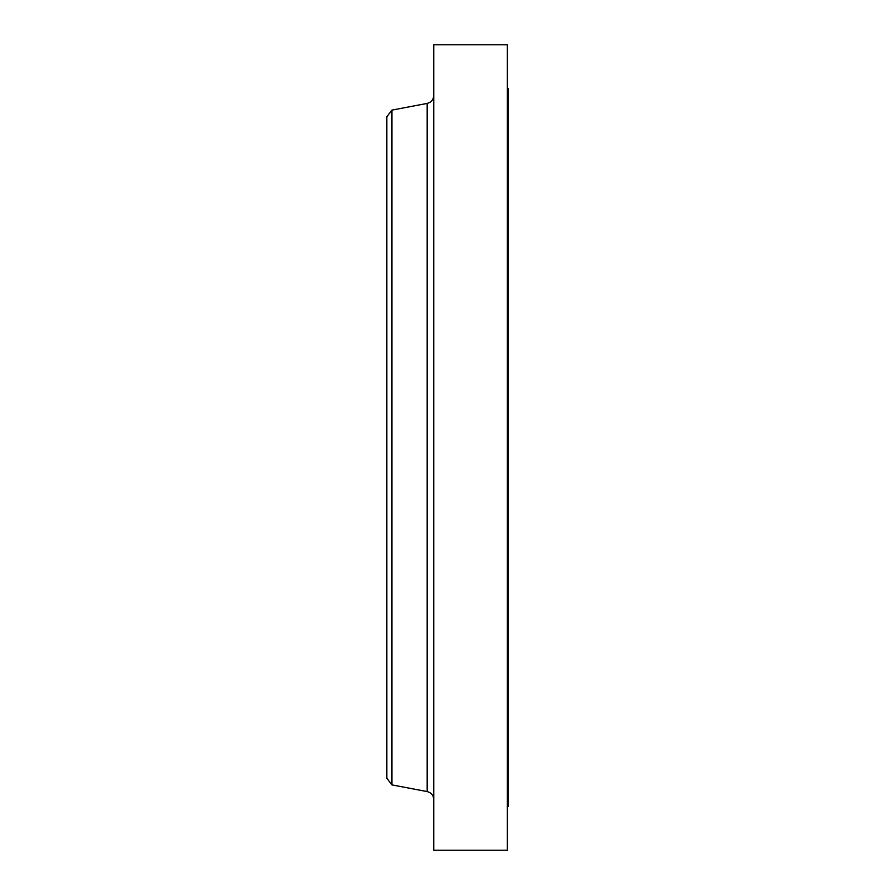 <?xml version="1.0" encoding="UTF-8"?>
<svg xmlns="http://www.w3.org/2000/svg" width="895" height="895" viewBox="0 0 895 895"><rect width="100%" height="100%" fill="white"/><g stroke="black" fill="none" stroke-linecap="round" stroke-linejoin="round"><path stroke-width="1.34" d="M507.342 88.426L508.159 88.426L508.159 806.574L507.342 806.574M391.932 784.893L391.932 110.107L386.841 116.73L386.841 778.27L391.932 784.893L427.172 791.583L427.172 103.417C431.267 102.343 433.46 99.692 433.751 95.474M433.751 447.5L433.751 850.25L507.342 850.25L507.342 44.75L433.751 44.75L433.751 447.5M391.932 110.107L427.172 103.417M427.172 791.583C431.267 792.657 433.46 795.308 433.751 799.526"/></g></svg>
